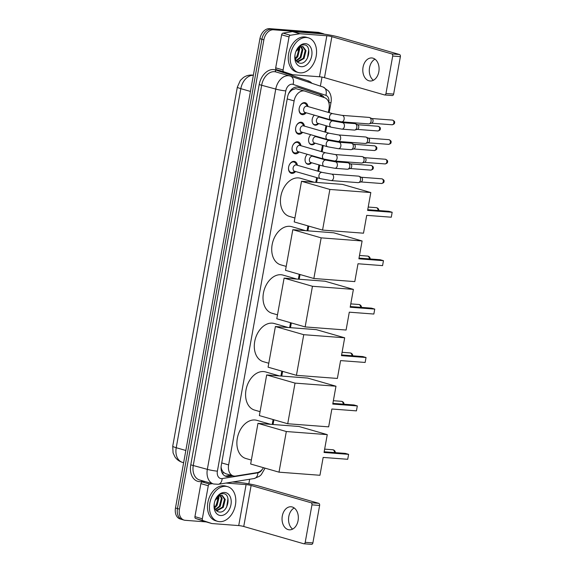 <?xml version="1.0" encoding="UTF-8"?>
<svg xmlns="http://www.w3.org/2000/svg" width="573" height="573" viewBox="0 0 573 573"><rect width="100%" height="100%" fill="white"/><g stroke="black" fill="none" stroke-linecap="round" stroke-linejoin="round"><path stroke-width="0.86" d="M313.295 156.021A5.773 4.061 -73.9 0 1 313.395 156.508M311.597 162.753A5.773 4.061 -73.9 0 1 308.253 164.351A5.773 4.061 -73.9 0 1 307.672 164.25A5.773 4.061 -73.9 0 1 305.058 160.046A5.773 4.061 -73.9 0 1 307.286 154.295M316.819 136.446A5.773 4.061 -73.9 0 1 316.919 136.926M315.121 143.171A5.773 4.061 -73.9 0 1 311.776 144.776A5.773 4.061 -73.9 0 1 311.196 144.668A5.773 4.061 -73.9 0 1 308.582 140.464A5.773 4.061 -73.9 0 1 310.81 134.712M320.343 116.863A5.773 4.061 -73.9 0 1 320.443 117.35M318.645 123.596A5.773 4.061 -73.9 0 1 315.3 125.193A5.773 4.061 -73.9 0 1 314.72 125.093A5.773 4.061 -73.9 0 1 312.106 120.889A5.773 4.061 -73.9 0 1 314.326 115.137M295.604 171.52A6.145 4.319 -73.9 0 1 291.893 173.397A6.145 4.319 -73.9 0 1 291.277 173.29A6.145 4.319 -73.9 0 1 288.713 166.621A6.145 4.319 -73.9 0 1 294.056 161.371A6.145 4.319 -73.9 0 1 294.672 161.479A6.145 4.319 -73.9 0 1 297.401 165.275M299.127 151.945A6.145 4.319 -73.9 0 1 295.417 153.822A6.145 4.319 -73.9 0 1 294.801 153.707A6.145 4.319 -73.9 0 1 292.23 147.039A6.145 4.319 -73.9 0 1 297.58 141.789A6.145 4.319 -73.9 0 1 298.196 141.903A6.145 4.319 -73.9 0 1 300.925 145.7M302.644 132.363A6.145 4.319 -73.9 0 1 298.941 134.24A6.145 4.319 -73.9 0 1 298.318 134.132A6.145 4.319 -73.9 0 1 295.754 127.464A6.145 4.319 -73.9 0 1 301.104 122.214A6.145 4.319 -73.9 0 1 301.72 122.321A6.145 4.319 -73.9 0 1 304.442 126.117M306.168 112.788A6.145 4.319 -73.9 0 1 302.458 114.664A6.145 4.319 -73.9 0 1 301.842 114.557A6.145 4.319 -73.9 0 1 299.278 107.882A6.145 4.319 -73.9 0 1 304.628 102.631A6.145 4.319 -73.9 0 1 305.244 102.746A6.145 4.319 -73.9 0 1 307.966 106.542M288.463 93.972A10.83 7.621 -73.9 0 1 290.103 91.701L291.986 89.961L295.732 88.607L304.793 91.093A10.83 7.621 106.1 0 0 303.704 90.899A10.83 7.621 106.1 0 0 294.121 100.92L228.627 464.911A10.83 7.621 106.1 0 0 233.304 475.905A10.83 7.621 106.1 0 0 235.754 476.034L257.119 472.603A10.83 7.621 106.1 0 0 263.473 467.69M328.365 112.415L329.045 108.626A10.83 7.621 106.1 0 0 324.576 97.704L305.008 91.164A10.83 7.621 106.1 0 0 304.793 91.093M221.071 468.714A3.61 2.543 106.1 0 0 222.002 470.189L223.226 472.123L225.447 473.642L233.304 475.905M222.002 470.189A10.83 7.621 -73.9 0 1 221.085 466.916M272.218 424.443L273.099 419.543M280.928 376.024L281.809 371.125M289.644 327.613L290.525 322.706M298.354 279.194L299.235 274.295M307.064 230.776L307.945 225.877M315.773 182.364L316.64 177.58M317.793 171.148L318.925 164.859M320.085 158.427L320.157 157.998M321.317 151.573L322.449 145.277M323.602 138.852L323.681 138.422M324.841 131.991L325.973 125.702M327.126 119.27L327.204 118.84M206.165 521.903L185.201 520.313A10.83 7.621 -73.9 0 1 184.112 520.112L182.142 519.546A10.83 7.621 -73.9 0 1 177.465 508.559L261.904 39.236A10.83 7.621 -73.9 0 1 271.487 29.216L320.106 32.912A10.83 7.621 -73.9 0 1 321.195 33.105A10.83 7.621 -73.9 0 0 320.106 32.912L271.487 29.216A10.83 7.621 -73.9 0 0 261.904 39.236L177.465 508.559A10.83 7.621 -73.9 0 0 182.142 519.546L180.173 518.98A10.83 7.621 -73.9 0 1 175.488 507.986L259.934 38.67A10.83 7.621 -73.9 0 1 269.518 28.65L318.13 32.339A10.83 7.621 -73.9 0 1 319.218 32.539L323.165 33.671A10.83 7.621 -73.9 0 1 324.368 34.187M324.182 97.568A10.83 7.621 106.1 0 0 320.937 94.882L298.433 87.361A10.83 7.621 106.1 0 0 298.211 87.289A10.83 7.621 106.1 0 0 297.122 87.096A10.83 7.621 106.1 0 0 287.539 97.116L221.285 465.362A10.83 7.621 106.1 0 0 225.963 476.349A10.83 7.621 106.1 0 0 228.412 476.485L232.853 475.769M184.112 520.112A10.83 7.621 -73.9 0 1 179.435 509.125L263.881 39.802A10.83 7.621 -73.9 0 1 273.464 29.789L322.076 33.478A10.83 7.621 -73.9 0 1 323.165 33.671M322.005 77.104L320.386 86.129M249.649 479.257L248.825 483.841M230.883 475.203L226.442 475.919A10.83 7.621 -73.9 0 1 225.003 475.97M297.494 87.139L318.968 94.309A10.83 7.621 -73.9 0 1 322.133 96.887M300.209 72.85A18.05 12.699 -73.9 0 1 298.397 72.527A18.05 12.699 -73.9 0 1 290.855 52.931A18.05 12.699 -73.9 0 1 306.569 37.51A18.05 12.699 -73.9 0 1 308.381 37.832A18.05 12.699 -73.9 0 1 315.916 57.429A18.05 12.699 -73.9 0 1 300.209 72.85M298.397 72.527L296.42 71.954A18.05 12.699 -73.9 0 1 288.885 52.365A18.05 12.699 -73.9 0 1 304.592 36.944A18.05 12.699 -73.9 0 1 306.405 37.266L308.381 37.832M305.459 43.655A11.768 8.28 -73.9 0 1 311.726 55.81A11.768 8.28 -73.9 0 1 301.312 66.697A11.768 8.28 -73.9 0 1 295.045 54.542A11.768 8.28 -73.9 0 1 295.983 51.283A11.768 8.28 -73.9 0 1 305.459 43.655M295.102 54.263A8.158 5.737 -73.9 0 0 294.966 55.932C295.138 60.043 296.75 62.457 299.794 63.173C308.804 64.806 312.471 45.066 304.134 44.866C301.914 44.651 299.844 45.682 297.931 47.96L295.976 51.305M297.043 61.748L303.26 58.281L305.223 50.445L302.587 46.485M297.172 61.87L297.795 61.97L304.041 58.51L306.003 50.668L302.988 46.578L300.846 46.635L302.086 49.543L300.13 57.379L296.126 60.559M296.37 60.939L300.911 57.608L302.873 49.772L301.305 46.513M295.245 58.382L297 56.476L298.956 48.641L298.741 47.709M295.439 59.048L297.781 56.706L299.743 48.87L299.299 47.315M298.39 52.129A11.768 8.28 -73.9 0 1 297.523 55.13M298.297 47.48L298.368 52.243L296.499 57.135M295.883 51.549A8.158 5.737 -73.9 0 1 300.846 46.635L295.919 51.455M295.059 54.471L294.916 55.524M307.45 58.16L308.732 49.901M373.388 80.27A11.553 8.122 94.3 0 1 369.549 67.693A11.553 8.122 94.3 0 1 374.993 59.169M378.832 71.747A11.553 8.122 -85.7 0 0 371.82 57.959A11.553 8.122 -85.7 0 0 363.053 67.206A11.553 8.122 -85.7 0 0 370.072 80.994A11.553 8.122 -85.7 0 0 378.832 71.747M285.182 72.578A1.805 1.268 -73.9 0 1 285.146 72.563A1.805 1.268 -73.9 0 1 285.103 72.556L276.437 69.662A1.805 1.268 -73.9 0 1 275.692 67.836L283.091 69.97L289.036 36.923L281.637 34.795A1.805 1.268 -73.9 0 1 283.012 33.134L292.474 31.615A1.805 1.268 -73.9 0 1 292.703 31.608L319.455 33.635A14.44 1.483 -169.8 0 1 339.553 37.252L399.467 54.499A1.805 1.268 94.3 0 1 400.384 56.62L392.706 56.039A1.805 1.268 -85.7 0 0 391.796 53.919L331.874 36.672A3.61 0.372 10.2 0 0 326.854 35.762L300.094 33.735A1.805 1.268 106.1 0 0 299.872 33.743L290.404 35.261A1.805 1.268 106.1 0 0 289.036 36.923M275.692 67.836L281.637 34.795M283.091 69.97A1.805 1.268 106.1 0 0 283.836 71.79L292.502 74.683A1.805 1.268 106.1 0 0 292.538 74.698A1.805 1.268 106.1 0 0 292.724 74.726L319.476 76.761A3.61 0.372 10.2 0 1 324.497 77.663L384.419 94.91A1.805 1.268 -85.7 0 0 384.598 94.946A1.805 1.268 -85.7 0 0 385.966 93.499L393.644 94.079L400.384 56.62M393.644 94.079A1.805 1.268 94.3 0 1 392.276 95.526A1.805 1.268 94.3 0 1 392.097 95.498M385.966 93.499L392.706 56.039M219.452 521.674A18.05 12.699 -73.9 0 1 217.64 521.344A18.05 12.699 -73.9 0 1 210.105 501.755A18.05 12.699 -73.9 0 1 225.812 486.334A18.05 12.699 -73.9 0 1 227.624 486.656A18.05 12.699 -73.9 0 1 235.159 506.253A18.05 12.699 -73.9 0 1 219.452 521.674M217.64 521.344L215.663 520.778A18.05 12.699 -73.9 0 1 208.128 501.189A18.05 12.699 -73.9 0 1 223.835 485.761A18.05 12.699 -73.9 0 1 225.655 486.09L227.624 486.656M224.702 492.479A11.768 8.28 -73.9 0 1 230.976 504.634A11.768 8.28 -73.9 0 1 220.562 515.521A11.768 8.28 -73.9 0 1 214.288 503.366A11.768 8.28 -73.9 0 1 215.226 500.107A11.768 8.28 -73.9 0 1 224.702 492.479M214.345 503.087A8.158 5.737 -73.9 0 0 214.209 504.756C214.388 508.867 215.992 511.281 219.036 511.997C228.047 513.63 231.714 493.89 223.377 493.69C221.157 493.475 219.087 494.506 217.174 496.784L215.226 500.122M216.286 510.572L222.503 507.105L224.466 499.269L221.83 495.308M216.415 510.693L217.038 510.794L223.291 507.327L225.246 499.491L222.231 495.394L220.089 495.459L221.336 498.367L219.373 506.203L215.369 509.383M215.613 509.762L220.154 506.432L222.116 498.589L220.548 495.337M214.488 507.205L216.243 505.3L218.198 497.464L217.984 496.533M214.682 507.871L217.024 505.529L218.986 497.693L218.549 496.139M217.633 500.945A11.768 8.28 -73.9 0 1 216.766 503.946M217.539 496.304L217.611 501.067L215.742 505.959M215.126 500.372A8.158 5.737 -73.9 0 1 220.089 495.459L215.161 500.279M214.302 503.287L214.159 504.347M226.693 506.983L227.975 498.718M294.916 217.998L289.437 216.415A19.854 13.967 -73.9 0 1 281.142 194.863A19.854 13.967 -73.9 0 1 298.426 177.902A19.854 13.967 -73.9 0 1 300.417 178.26L314.276 182.25M366.713 215.348L391.28 217.21L392.168 212.261L367.608 210.398L370.817 192.549L329.876 189.441L322.563 230.081L363.504 233.19L366.713 215.348M322.563 230.081L294.207 221.923L301.52 181.283L342.461 184.391L370.817 192.549M301.52 181.283L329.876 189.441M392.168 212.261L388.866 211.308L367.73 209.704M286.206 266.409L280.72 264.833A19.854 13.967 -73.9 0 1 272.433 243.281A19.854 13.967 -73.9 0 1 289.709 226.314A19.854 13.967 -73.9 0 1 291.707 226.672L305.567 230.661M358.003 263.759L382.571 265.628L383.459 260.679L358.891 258.817L362.107 240.968L321.166 237.859L313.854 278.499L354.794 281.608L358.003 263.759M313.854 278.499L285.497 270.334L292.81 229.694L333.751 232.803L362.107 240.968M292.81 229.694L321.166 237.859M383.459 260.679L380.157 259.727L359.02 258.122M277.497 314.828L272.01 313.252A19.854 13.967 -73.9 0 1 263.723 291.7A19.854 13.967 -73.9 0 1 280.999 274.732A19.854 13.967 -73.9 0 1 282.998 275.09L296.857 279.08M349.294 312.178L373.854 314.04L374.749 309.098L350.182 307.228L353.398 289.386L312.457 286.278L305.144 326.918L346.085 330.027L349.294 312.178M305.144 326.918L276.788 318.753L284.101 278.113L325.041 281.221L353.398 289.386M284.101 278.113L312.457 286.278M374.749 309.098L371.44 308.145L350.311 306.541M268.78 363.246L263.301 361.663A19.854 13.967 -73.9 0 1 255.006 340.111A19.854 13.967 -73.9 0 1 272.29 323.151A19.854 13.967 -73.9 0 1 274.281 323.509L288.147 327.498M340.584 360.596L365.144 362.458L366.032 357.509L341.472 355.647L344.681 337.798L303.747 334.689L296.434 375.329L337.368 378.438L340.584 360.596M296.434 375.329L268.078 367.171L275.391 326.531L316.325 329.64L344.681 337.798M275.391 326.531L303.747 334.689M366.032 357.509L362.73 356.564L341.594 354.952M260.07 411.658L254.591 410.082A19.854 13.967 -73.9 0 1 246.297 388.53A19.854 13.967 -73.9 0 1 263.58 371.569A19.854 13.967 -73.9 0 1 265.571 371.927L279.431 375.917M331.867 409.007L356.435 410.877L357.323 405.928L332.763 404.065L335.971 386.216L295.031 383.108L287.718 423.748L328.658 426.856L331.867 409.007M287.718 423.748L259.361 415.59L266.674 374.943L307.615 378.051L335.971 386.216M266.674 374.943L295.031 383.108M357.323 405.928L354.021 404.975L332.884 403.371M251.361 460.076L245.874 458.5A19.854 13.967 -73.9 0 1 237.587 436.948A19.854 13.967 -73.9 0 1 254.863 419.98A19.854 13.967 -73.9 0 1 256.862 420.338L270.721 424.328M323.158 457.426L347.725 459.288L348.613 454.346L324.046 452.477L327.262 434.635L286.321 431.526L279.008 472.166L319.949 475.275L323.158 457.426M279.008 472.166L250.652 464.001L257.965 423.361L298.905 426.47L327.262 434.635M257.965 423.361L286.321 431.526M348.613 454.346L345.311 453.393L324.175 451.789M307.486 106.406L306.161 104.508A5.415 3.81 106.1 0 0 304.55 103.305A5.415 3.81 106.1 0 0 304.005 103.204A5.415 3.81 106.1 0 0 299.421 107.352M299.364 107.559A5.415 3.81 106.1 0 0 301.556 113.712A5.415 3.81 106.1 0 0 302.1 113.805A5.415 3.81 106.1 0 0 303.561 113.547L305.696 112.652M306.584 106.177A3.252 2.285 106.1 0 0 303.754 108.956A3.252 2.285 106.1 0 0 305.108 112.48L330.95 119.922A3.252 2.285 106.1 0 1 329.518 116.82A3.252 2.285 106.1 0 1 332.426 113.619A3.252 2.285 106.1 0 1 332.748 113.676L306.906 106.234A3.252 2.285 106.1 0 0 306.584 106.177M341.651 121.848A3.252 2.285 94.3 0 0 344.079 119.442A3.252 2.285 94.3 0 0 344.115 119.241A3.252 2.285 94.3 0 0 342.145 115.366L369.112 117.415A3.252 2.285 94.3 0 1 369.442 117.472A3.252 2.285 94.3 0 1 369.671 117.558A3.252 2.285 94.3 0 1 371.089 121.29A3.252 2.285 94.3 0 1 369.191 123.832A3.252 2.285 94.3 0 1 368.618 123.89L341.651 121.848L330.95 119.922M371.841 118.554A2.349 1.647 94.3 0 1 372.006 118.611A2.349 1.647 94.3 0 1 373.03 121.311A2.349 1.647 94.3 0 1 371.662 123.145L369.191 123.832M303.969 125.981L302.637 124.083A5.415 3.81 106.1 0 0 301.026 122.88A5.415 3.81 106.1 0 0 300.481 122.787A5.415 3.81 106.1 0 0 295.897 126.927M295.84 127.134A5.415 3.81 106.1 0 0 298.032 133.287A5.415 3.81 106.1 0 0 298.576 133.387A5.415 3.81 106.1 0 0 300.037 133.129L302.172 132.227M303.06 125.759A3.252 2.285 106.1 0 0 300.231 128.531A3.252 2.285 106.1 0 0 301.591 132.062L327.427 139.497A3.252 2.285 106.1 0 1 325.994 136.403A3.252 2.285 106.1 0 1 328.902 133.194A3.252 2.285 106.1 0 1 329.224 133.251L303.382 125.816A3.252 2.285 106.1 0 0 303.06 125.759M338.127 141.424A3.252 2.285 94.3 0 0 340.555 139.024A3.252 2.285 94.3 0 0 340.598 138.824A3.252 2.285 94.3 0 0 338.622 134.942L365.588 136.99A3.252 2.285 94.3 0 1 365.918 137.054A3.252 2.285 94.3 0 1 366.147 137.133A3.252 2.285 94.3 0 1 367.565 140.872A3.252 2.285 94.3 0 1 365.667 143.415A3.252 2.285 94.3 0 1 365.101 143.472L338.127 141.424L327.427 139.497M368.317 138.129A2.349 1.647 94.3 0 1 368.482 138.193A2.349 1.647 94.3 0 1 369.506 140.886A2.349 1.647 94.3 0 1 368.138 142.727L365.667 143.415M300.445 145.563L299.12 143.665A5.415 3.81 106.1 0 0 297.502 142.462A5.415 3.81 106.1 0 0 296.957 142.362A5.415 3.81 106.1 0 0 292.373 146.509M292.316 146.717A5.415 3.81 106.1 0 0 294.508 152.869A5.415 3.81 106.1 0 0 295.052 152.962A5.415 3.81 106.1 0 0 296.513 152.704L298.648 151.802M299.536 145.334A3.252 2.285 106.1 0 0 296.707 148.113A3.252 2.285 106.1 0 0 298.067 151.637L323.91 159.079A3.252 2.285 106.1 0 1 322.47 155.978A3.252 2.285 106.1 0 1 325.378 152.776A3.252 2.285 106.1 0 1 325.7 152.833L299.865 145.392A3.252 2.285 106.1 0 0 299.536 145.334M334.611 160.999A3.252 2.285 94.3 0 0 337.031 158.599A3.252 2.285 94.3 0 0 337.074 158.399A3.252 2.285 94.3 0 0 335.098 154.524L362.064 156.572A3.252 2.285 94.3 0 1 362.394 156.63A3.252 2.285 94.3 0 1 362.623 156.716A3.252 2.285 94.3 0 1 364.041 160.447A3.252 2.285 94.3 0 1 362.15 162.99A3.252 2.285 94.3 0 1 361.577 163.047L334.611 160.999L323.91 159.079M364.793 157.704A2.349 1.647 94.3 0 1 364.958 157.768A2.349 1.647 94.3 0 1 365.982 160.469A2.349 1.647 94.3 0 1 364.614 162.302L362.15 162.99M296.921 165.139L295.596 163.241A5.415 3.81 106.1 0 0 293.978 162.037A5.415 3.81 106.1 0 0 293.433 161.944A5.415 3.81 106.1 0 0 288.856 166.084M288.792 166.292A5.415 3.81 106.1 0 0 290.984 172.444A5.415 3.81 106.1 0 0 291.528 172.545A5.415 3.81 106.1 0 0 292.989 172.287L295.124 171.384M296.012 164.917A3.252 2.285 106.1 0 0 293.183 167.688A3.252 2.285 106.1 0 0 294.543 171.22L320.386 178.654A3.252 2.285 106.1 0 1 318.946 175.56A3.252 2.285 106.1 0 1 321.854 172.351A3.252 2.285 106.1 0 1 322.184 172.409L296.341 164.974A3.252 2.285 106.1 0 0 296.012 164.917M331.087 180.581A3.252 2.285 94.3 0 0 333.507 178.182A3.252 2.285 94.3 0 0 333.55 177.981A3.252 2.285 94.3 0 0 331.574 174.099L358.548 176.147A3.252 2.285 94.3 0 1 358.87 176.205A3.252 2.285 94.3 0 1 359.099 176.291A3.252 2.285 94.3 0 1 360.517 180.029A3.252 2.285 94.3 0 1 358.626 182.572A3.252 2.285 94.3 0 1 358.053 182.629L331.087 180.581L320.386 178.654M361.269 177.286A2.349 1.647 94.3 0 1 361.434 177.344A2.349 1.647 94.3 0 1 362.458 180.044A2.349 1.647 94.3 0 1 361.09 181.877L358.626 182.572M312.858 123.596A5.415 3.81 106.1 0 0 314.326 124.606A5.415 3.81 106.1 0 0 314.871 124.699A5.415 3.81 106.1 0 0 316.332 124.441L318.466 123.539M332.992 120.96L319.677 117.128A3.252 2.285 106.1 0 0 319.354 117.071A3.252 2.285 106.1 0 0 316.525 119.85A3.252 2.285 106.1 0 0 317.879 123.374L331.194 127.206A3.252 2.285 106.1 0 1 329.762 124.112A3.252 2.285 106.1 0 1 332.669 120.903A3.252 2.285 106.1 0 1 332.992 120.96L342.389 122.651A3.252 2.285 94.3 0 1 344.366 126.533A3.252 2.285 94.3 0 1 344.323 126.733A3.252 2.285 94.3 0 1 341.902 129.133L354.336 130.078A3.252 2.285 94.3 0 0 354.902 130.021A3.252 2.285 94.3 0 0 356.8 127.478A3.252 2.285 94.3 0 0 355.382 123.739A3.252 2.285 94.3 0 0 355.153 123.653A3.252 2.285 94.3 0 0 354.823 123.596L342.389 122.651M357.552 124.735A2.349 1.647 94.3 0 1 357.717 124.792A2.349 1.647 94.3 0 1 358.741 127.493A2.349 1.647 94.3 0 1 357.373 129.326L354.902 130.021M309.334 143.171A5.415 3.81 106.1 0 0 310.802 144.181A5.415 3.81 106.1 0 0 311.347 144.281A5.415 3.81 106.1 0 0 312.808 144.024L314.942 143.121M329.475 140.543L316.16 136.711A3.252 2.285 106.1 0 0 315.83 136.646A3.252 2.285 106.1 0 0 313.001 139.425A3.252 2.285 106.1 0 0 314.362 142.949L327.677 146.788A3.252 2.285 106.1 0 1 326.238 143.687A3.252 2.285 106.1 0 1 329.146 140.485A3.252 2.285 106.1 0 1 329.475 140.543L338.865 142.233A3.252 2.285 94.3 0 1 340.842 146.108A3.252 2.285 94.3 0 1 340.799 146.308A3.252 2.285 94.3 0 1 338.378 148.708L350.812 149.653A3.252 2.285 94.3 0 0 351.385 149.596A3.252 2.285 94.3 0 0 353.276 147.053A3.252 2.285 94.3 0 0 351.858 143.322A3.252 2.285 94.3 0 0 351.629 143.236A3.252 2.285 94.3 0 0 351.306 143.178L338.865 142.233M354.028 144.31A2.349 1.647 94.3 0 1 354.193 144.375A2.349 1.647 94.3 0 1 355.217 147.068A2.349 1.647 94.3 0 1 353.849 148.908L351.385 149.596M305.81 162.753A5.415 3.81 106.1 0 0 307.278 163.763A5.415 3.81 106.1 0 0 307.823 163.857A5.415 3.81 106.1 0 0 309.284 163.599L311.418 162.696M325.951 160.118L312.636 156.286A3.252 2.285 106.1 0 0 312.306 156.228A3.252 2.285 106.1 0 0 309.477 159.008A3.252 2.285 106.1 0 0 310.838 162.531L324.153 166.363A3.252 2.285 106.1 0 1 322.714 163.269A3.252 2.285 106.1 0 1 325.622 160.06A3.252 2.285 106.1 0 1 325.951 160.118L335.348 161.808A3.252 2.285 94.3 0 1 337.318 165.69A3.252 2.285 94.3 0 1 337.275 165.883A3.252 2.285 94.3 0 1 334.854 168.29L347.288 169.236A3.252 2.285 94.3 0 0 347.861 169.178A3.252 2.285 94.3 0 0 349.752 166.636A3.252 2.285 94.3 0 0 348.334 162.897A3.252 2.285 94.3 0 0 348.105 162.811A3.252 2.285 94.3 0 0 347.782 162.753L335.348 161.808M350.504 163.892A2.349 1.647 94.3 0 1 350.669 163.95A2.349 1.647 94.3 0 1 351.693 166.65A2.349 1.647 94.3 0 1 350.325 168.483L347.861 169.178M292.631 529.094A11.553 8.122 94.3 0 1 288.792 516.517A11.553 8.122 94.3 0 1 294.236 507.993M298.082 520.571A11.553 8.122 -85.7 0 0 291.063 506.776A11.553 8.122 -85.7 0 0 282.296 516.022A11.553 8.122 -85.7 0 0 289.315 529.817A11.553 8.122 -85.7 0 0 298.082 520.571M204.425 521.401A1.805 1.268 -73.9 0 1 204.389 521.387A1.805 1.268 -73.9 0 1 204.353 521.38L195.68 518.479A1.805 1.268 -73.9 0 1 194.935 516.66L202.333 518.787L208.278 485.746L200.879 483.619A1.805 1.268 -73.9 0 1 202.255 481.957L204.969 481.521M194.935 516.66L200.879 483.619M232.588 481.993L238.697 482.459A14.44 1.483 -169.8 0 1 258.795 486.076L318.717 503.323A1.805 1.268 94.3 0 1 319.627 505.443L311.956 504.863A1.805 1.268 -85.7 0 0 311.039 502.743L251.117 485.489A3.61 0.372 10.2 0 0 246.096 484.586L225.963 483.06M202.333 518.787A1.805 1.268 106.1 0 0 203.078 520.613L211.745 523.507A1.805 1.268 106.1 0 0 211.781 523.521A1.805 1.268 106.1 0 0 211.967 523.55L238.719 525.584A3.61 0.372 10.2 0 1 243.747 526.487L303.661 543.734A1.805 1.268 -85.7 0 0 303.84 543.77A1.805 1.268 -85.7 0 0 305.216 542.323L312.887 542.903L319.627 505.443M312.887 542.903A1.805 1.268 94.3 0 1 311.519 544.35A1.805 1.268 94.3 0 1 311.34 544.314M305.216 542.323L311.956 504.863M212.368 483.648L209.654 484.085A1.805 1.268 106.1 0 0 208.278 485.746M222.768 473.993A10.83 7.306 -99.1 0 0 223.226 472.123M290.103 91.701A3.61 2.543 106.1 0 0 289.329 92.217M320.622 96.379A10.83 7.693 -71.5 0 0 320.522 95.132M291.986 89.961A10.83 7.693 -71.5 0 0 292.158 88.851M287.216 98.928L294.121 100.92M221.722 462.927L228.627 464.911M253.345 75.285A14.44 10.156 106.1 0 0 240.825 88.657L176.219 447.721A14.44 10.156 106.1 0 0 182.458 462.375C179.313 461.423 176.813 459.603 174.958 456.925L173.067 452.871L172.738 446.159A12.635 1.296 10.2 0 0 176.219 447.721L185.838 450.485M250.444 91.429L240.825 88.657A12.635 1.296 -169.8 0 1 237.344 87.103L240.331 80.442L243.31 77.606C245.996 75.715 248.997 74.87 252.335 75.07L253.359 75.192M175.488 507.986L179.435 509.125M259.934 38.67L263.881 39.802M269.518 28.65L273.464 29.789M318.13 32.339L322.076 33.478M328.816 102.667L328.823 102.624A7.22 5.078 106.1 0 0 325.851 95.34L293.068 84.389A7.22 5.078 106.1 0 0 292.194 84.21A7.22 5.078 106.1 0 0 285.805 90.892L217.389 471.156A7.22 5.078 106.1 0 0 221.235 478.613A7.22 5.078 106.1 0 0 222.145 478.57L257.929 472.825A7.22 5.078 106.1 0 0 262.226 469.445M217.389 471.156A7.22 0.738 10.2 0 1 207.34 469.344L275.756 89.087A14.44 10.156 -73.9 0 1 288.541 75.722A14.44 10.156 -73.9 0 1 289.988 75.987A14.44 10.156 -73.9 0 1 290.275 76.073A7.22 5.128 -71.5 0 1 290.425 76.123L275.935 71.94A14.44 10.156 106.1 0 0 274.481 71.682A14.44 10.156 106.1 0 0 261.703 85.04L193.287 465.297A14.44 10.156 106.1 0 0 199.526 479.952L213.579 483.999A14.44 10.156 -73.9 0 1 207.34 469.344L190.773 464.846L259.189 84.589L275.756 89.087A7.22 0.738 10.2 0 0 285.805 90.892M213.579 483.999L218.356 484.278A7.22 4.87 -99.1 0 0 222.145 478.57M259.189 84.589A16.245 11.424 -73.9 0 1 273.572 69.555A16.245 11.424 -73.9 0 1 275.527 69.949L308.31 80.908A16.245 11.424 -73.9 0 1 311.948 83.314M203.752 481.17L201.467 481.535A16.245 11.424 -73.9 0 1 190.773 464.846M201.467 481.535A1.805 1.218 80.9 0 1 201.746 480.589M308.245 82.075A1.805 1.282 108.5 0 1 308.31 80.908M276.122 71.99A1.805 1.282 108.5 0 1 275.527 69.949M218.356 484.278L254.147 478.534A7.22 4.87 -99.1 0 0 257.929 472.825M328.823 102.624A7.22 0.738 10.2 0 0 331.001 102.481C331.574 99.287 331.244 96.264 330.019 93.42L328.687 91.121L323.208 87.075A7.22 5.128 -71.5 0 0 323.057 87.032M325.851 95.34A7.22 5.128 -71.5 0 0 323.208 87.075L290.425 76.123A7.22 5.128 -71.5 0 1 293.068 84.389M297.996 87.232L298.433 87.361M318.968 94.309L320.937 94.882M226.442 475.919L228.412 476.485M324.497 77.663L331.874 36.672M319.476 76.761L326.854 35.762M292.703 31.608L300.094 33.735M391.796 53.919L399.467 54.499M285.103 72.556L292.502 74.683M283.836 71.79L276.437 69.662M299.872 33.743L292.474 31.615M283.012 33.134L290.404 35.261M378.044 210.492A2.886 2.034 -85.7 0 0 376.518 207.713A2.886 2.034 -85.7 0 0 376.232 207.662A2.886 2.886 0 0 1 378.896 210.556M369.334 258.903A2.886 2.034 -85.7 0 0 367.809 256.131A2.886 2.034 -85.7 0 0 367.515 256.074A2.886 2.886 0 0 1 370.187 258.967M360.625 307.321A2.886 2.034 -85.7 0 0 359.099 304.542A2.886 2.034 -85.7 0 0 358.805 304.492A2.886 2.886 0 0 1 361.477 307.386M351.915 355.74A2.886 2.034 -85.7 0 0 350.382 352.961A2.886 2.034 -85.7 0 0 350.096 352.911A2.886 2.886 0 0 1 352.767 355.804M343.198 404.158A2.886 2.034 -85.7 0 0 341.673 401.379A2.886 2.034 -85.7 0 0 341.386 401.322A2.886 2.886 0 0 1 344.051 404.223M334.489 452.57A2.886 2.034 -85.7 0 0 332.963 449.791A2.886 2.034 -85.7 0 0 332.669 449.741A2.886 2.886 0 0 1 335.341 452.634M392.075 124.771C393.895 124.312 394.725 123.675 394.561 122.844C395.012 121.784 394.303 120.867 392.433 120.086A2.349 1.647 94.3 0 1 393.859 122.887A2.349 1.647 94.3 0 1 392.075 124.771L371.454 123.202M394.561 122.844L393.859 122.887M388.551 144.346C390.371 143.895 391.201 143.25 391.037 142.419C391.488 141.359 390.779 140.442 388.909 139.669A2.349 1.647 94.3 0 1 390.335 142.469A2.349 1.647 94.3 0 1 388.551 144.346L367.93 142.784M391.037 142.419L390.335 142.469M385.027 163.928C386.847 163.47 387.677 162.832 387.52 162.001C387.964 160.941 387.255 160.025 385.385 159.244A2.349 1.647 94.3 0 1 386.811 162.044A2.349 1.647 94.3 0 1 385.027 163.928L364.407 162.36M387.52 162.001L386.811 162.044M381.511 183.503C383.323 183.052 384.154 182.407 383.996 181.577C384.44 180.516 383.731 179.6 381.862 178.826A2.349 1.647 94.3 0 1 383.287 181.627A2.349 1.647 94.3 0 1 381.511 183.503L360.89 181.942M383.996 181.577L383.287 181.627M377.786 130.952C379.605 130.501 380.436 129.856 380.279 129.025C380.723 127.965 380.014 127.048 378.144 126.275A2.349 1.647 94.3 0 1 379.57 129.075A2.349 1.647 94.3 0 1 377.786 130.952L357.165 129.383M380.279 129.025L379.57 129.075M374.269 150.527C376.081 150.076 376.912 149.438 376.755 148.608C377.199 147.548 376.49 146.624 374.62 145.85A2.349 1.647 94.3 0 1 376.046 148.651A2.349 1.647 94.3 0 1 374.269 150.527L353.648 148.966M376.755 148.608L376.046 148.651M370.745 170.109C372.565 169.658 373.388 169.014 373.231 168.183C373.675 167.123 372.966 166.206 371.096 165.432A2.349 1.647 94.3 0 1 372.522 168.233A2.349 1.647 94.3 0 1 370.745 170.109L350.124 168.541M373.231 168.183L372.522 168.233M243.747 526.487L251.117 485.489M238.719 525.584L246.096 484.586M311.039 502.743L318.717 503.323M204.353 521.38L211.745 523.507M203.078 520.613L195.68 518.479M202.255 481.957L209.654 484.085M172.738 446.159L237.344 87.103M182.458 462.375L183.639 462.712M254.147 478.534L259.368 476.328L261.216 474.731L265.07 468.155M273.056 424.507L273.908 419.773M281.773 376.089L282.625 371.354M290.482 327.677L291.335 322.943M299.192 279.259L300.044 274.524M307.902 230.84L308.754 226.106M316.618 182.429L317.449 177.809M318.602 171.384L319.734 165.096M320.894 158.664L320.973 158.234M322.126 151.802L323.258 145.513M324.418 139.089L324.49 138.652M325.65 132.227L326.782 125.938M327.935 119.506L328.014 119.077M329.174 112.645L331.001 102.481M292.538 74.698L285.146 72.563M384.598 94.946L392.276 95.526M368.21 207.046L376.232 207.662M359.5 255.465L367.515 256.074M350.783 303.883L358.805 304.492M342.074 352.302L350.096 352.911M333.364 400.713L341.386 401.322M324.655 449.132L332.669 449.741M301.556 113.712L300.08 113.289M304.55 103.305L303.081 102.882M342.145 115.366L332.748 113.676M372.006 118.611L369.671 117.558M392.433 120.086L371.813 118.525M298.032 133.287L296.563 132.864M301.026 122.88L299.557 122.457M338.622 134.942L329.224 133.251M368.482 138.193L366.147 137.133M388.909 139.669L368.289 138.1M294.508 152.869L293.039 152.447M297.502 142.462L296.033 142.04M335.098 154.524L325.7 152.833M364.958 157.768L362.623 156.716M385.385 159.244L364.765 157.682M290.984 172.444L289.515 172.022M293.978 162.037L292.509 161.615M331.574 174.099L322.184 172.409M361.434 177.344L359.099 176.291M381.862 178.826L361.241 177.258M314.326 124.606L313.46 124.355M320.264 117.3L319.863 116.727M341.902 129.133L331.194 127.206M357.717 124.792L355.382 123.739M378.144 126.275L357.523 124.706M310.802 144.181L309.936 143.93M316.74 136.875L316.339 136.31M338.378 148.708L327.677 146.788M354.193 144.375L351.858 143.322M374.62 145.85L353.999 144.289M307.278 163.763L306.412 163.513M313.216 156.45L312.815 155.885M334.854 168.29L324.153 166.363M350.669 163.95L348.334 162.897M371.096 165.432L350.475 163.864M211.781 523.521L204.389 521.387M303.84 543.77L311.519 544.35"/></g></svg>
